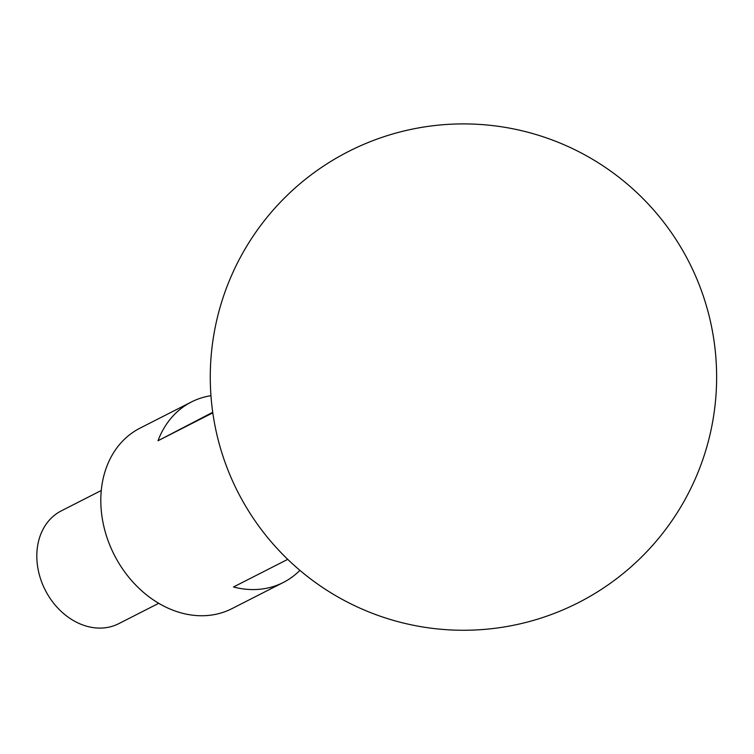 <?xml version="1.0" encoding="UTF-8"?>
<svg xmlns="http://www.w3.org/2000/svg" width="754" height="754" viewBox="0 0 754 754"><rect width="100%" height="100%" fill="white"/><g stroke="black" fill="none" stroke-linecap="round" stroke-linejoin="round"><path stroke-width="1.13" d="M212.807 412.843L158.001 440.76A101.272 80.452 -117 0 1 191.393 401.986L139.999 428.159A101.272 80.452 63 0 0 114.589 555.528A101.272 80.452 63 0 0 231.921 608.648L283.306 582.474A101.272 80.452 -117 0 1 233.476 586.989L287.736 559.364M101.272 490.496L61.319 510.854A63.298 50.282 63 0 0 45.428 590.457A63.298 50.282 63 0 0 118.764 623.652L158.726 603.304M299.904 570.354A101.272 80.452 -117 0 1 283.306 582.474M191.393 401.986A101.272 80.452 -117 0 1 210.96 395.699M212.732 412.287L158.001 440.76M580.288 601.692A253.184 253.184 0 0 0 688.063 260.253A253.184 253.184 0 0 0 346.614 152.478A253.184 253.184 0 0 0 238.339 492.956A253.184 253.184 0 0 0 580.288 601.692"/></g></svg>

